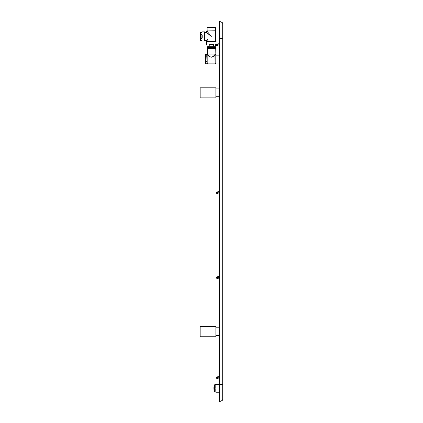 <?xml version="1.0" encoding="UTF-8"?>
<svg xmlns="http://www.w3.org/2000/svg" width="423" height="423" viewBox="0 0 423 423"><rect width="100%" height="100%" fill="white"/><g stroke="black" fill="none" stroke-linecap="round" stroke-linejoin="round"><path stroke-width="0.63" d="M222.852 23.693A1.258 1.258 0 0 0 222.16 22.567A1.258 1.258 0 0 1 222.852 23.693L222.852 399.307A1.258 1.258 0 0 1 222.16 400.433L219.32 401.85L219.32 21.15L222.16 22.567L222.16 400.433M215.862 336.756L215.862 326.693L200.148 326.693L200.148 336.756L215.862 336.756M215.862 97.877L215.862 87.82L200.148 87.82L200.148 97.877L215.862 97.877M215.862 59.061L215.862 54.578L215.862 63.54L215.862 62.99L215.83 63.572L215.106 63.572L215.106 54.546L215.074 55.006L215.074 54.578L215.074 55.006L214.424 55.265M219.32 392.227L215.862 392.227L215.862 384.37L222.852 384.37M219.32 379.658L219.003 379.658L219.003 375.883L219.32 375.883M219.32 279.55L219.003 279.55L219.003 275.775L219.32 275.775M219.32 194.686L219.003 194.686L219.003 190.91L219.32 190.91M219.32 46.8L219.003 46.8L219.003 43.03L219.32 43.03M215.862 392.073L214.382 391.74L214.376 391.344L214.382 384.856L215.862 384.528M214.054 384.856L214.054 391.74M213.932 388.298L214.265 388.298L213.932 388.298M214.382 388.684L215.138 388.684L215.138 391.36L214.382 391.36M214.382 385.242L215.138 385.242L215.138 387.917L214.382 387.917M213.911 388.161L213.911 387.309M213.911 388.441L213.911 389.292M218.945 376.671L217.961 376.671L217.961 378.876L218.945 378.876L218.945 376.671L217.961 376.671M218.945 377.776L217.961 377.776M218.945 276.563L217.961 276.563L217.961 278.768L218.945 278.768L218.945 276.563L217.961 276.563M218.945 277.668L217.961 277.668M218.945 191.698L217.961 191.698L217.961 193.903L218.945 193.903L218.945 191.698L217.961 191.698M218.945 192.803L217.961 192.803M218.945 46.012L218.945 43.812L217.961 43.812L217.961 46.012M218.945 43.818L217.961 43.818M218.945 44.917L217.961 44.917M218.945 46.017L217.961 46.017M207.688 54.816C207.735 54.895 210.554 57.459 211.204 57.11C211.838 57.634 214.778 54.995 214.916 54.816L215.074 63.54L215.074 54.578M215.862 54.578L215.862 55.127L215.83 54.546L215.106 54.546M215.862 63.54L215.862 62.99L219.32 62.99M207.561 55.001C209.803 57.713 212.817 57.708 215.043 55.001L215.043 63.143L207.926 63.143L207.894 63.572L207.17 63.572L207.138 54.578M207.17 54.546L207.688 54.546L207.534 54.028L215.074 54.028L214.635 55.075M207.455 54.028L215.154 54.028L215.233 49.079L207.376 49.079L207.455 54.028M207.376 53.954L215.233 53.954M207.926 54.578L207.926 63.54M207.138 63.54L207.138 63.112L207.17 63.572M207.138 55.006L206.757 54.34L207.006 63.239M206.784 56.656L207.006 56.159M206.757 61.42L205.636 61.42L205.277 59.363L205.626 54.356M206.784 61.309L207.027 60.209L206.784 61.309M205.552 57.015L205.456 57.401L205.552 57.015M207.138 63.112L206.757 63.778L205.636 63.778L205.255 63.112L205.255 55.006L205.636 54.34L206.757 54.34M205.351 60.135L205.419 60.542L205.351 60.135M205.61 61.462L205.382 61.959L205.61 61.462M205.636 63.778L205.636 61.42M206.821 56.925L205.636 56.698M206.842 57.015L206.932 57.401M215.481 30.927L207.059 30.99L215.545 30.99L215.545 41.613L207.09 41.576M205.805 32.656L205.805 32.28M211.304 36.431L206.26 32.301L211.304 36.431C204.166 42.268 204.166 42.268 211.304 36.431C205.467 43.564 205.467 43.564 211.304 36.431L207.175 31.387L211.304 36.431M208.01 40.449L207.17 41.48M207.772 32.111L208.317 32.777M214.916 27.157L215.545 27.786L207.059 27.786L207.185 30.927L215.545 30.8L215.545 27.786L214.916 27.157L207.688 27.157L207.059 27.786L207.688 27.157M214.916 30.927L207.688 30.927M211.304 47.588L207.059 47.588L207.059 48.687L215.545 48.687L215.545 47.588L211.304 47.588M215.392 48.687L215.392 48.999L207.217 48.999L207.217 48.687M210.057 44.288L213.536 44.6L212.552 44.288L209.295 44.426M215.741 44.426L216.016 44.288L215.635 44.6L215.635 46.17L206.905 46.17L206.905 44.6L206.429 44.288L206.588 41.613L216.174 41.771L206.588 41.613M206.863 44.426L207.059 46.329L209.142 46.329L207.111 46.329L209.142 46.329L209.073 44.6L209.359 44.6L209.142 46.329M213.314 44.426L213.462 46.329L215.545 46.329L209.359 46.329M213.816 47.588L213.816 46.329L214.133 46.329L213.245 46.329L213.245 44.6L210.099 44.441M211.304 46.329L208.476 46.329L208.788 46.329L208.476 46.329L208.788 46.329L208.788 47.588M215.492 46.329L215.704 44.6M200.148 39.022L200.148 33.602L200.148 39.022M202.03 40.671L202.189 40.983L204.706 40.983L204.706 31.873L202.189 31.873L201.93 32.333L200.46 32.344A0.312 0.312 0 0 0 200.148 32.656L201.983 32.338L202.189 31.873L202.03 32.19M201.983 38.44L201.93 34.485L201.877 38.371L200.772 38.514L200.148 37.531L200.148 40.201L200.772 40.481L200.201 40.317L200.772 40.481L200.148 40.201L200.772 40.481L200.772 38.514L201.983 38.44L201.983 34.416M200.46 32.344L200.148 32.656L200.46 32.344A0.312 0.312 0 0 0 200.148 32.656L200.148 37.531L200.148 35.326L200.148 37.531L200.148 35.326L200.772 34.342L200.772 32.375L200.148 32.656L202.189 32.032M200.46 40.513L200.148 40.201L200.46 40.513A0.312 0.312 -90 0 1 200.148 40.201A0.312 0.312 -90 0 0 200.46 40.513L201.877 40.481L202.189 40.825M205.742 40.513L204.859 40.513L204.706 40.983L204.706 31.873M207.471 33.295L206.123 32.19M206.228 40.582L207.656 39.413M207.148 41.507L207.651 40.894M205.742 32.344L204.859 32.344L204.859 32.026M222.852 38.63L219.32 38.63M217.93 378.871L217.914 376.777L217.433 376.83A0.941 0.941 0 0 0 216.491 377.771A0.941 0.941 0 0 0 217.433 378.712L217.433 376.83M217.914 378.765L217.85 376.83M217.93 278.762L217.914 276.668L217.433 276.721A0.941 0.941 0 0 0 216.491 277.662A0.941 0.941 0 0 0 217.433 278.604L217.433 276.721M217.914 278.657L217.93 276.563M217.93 193.898L217.914 191.804L217.433 191.857A0.941 0.941 0 0 0 216.491 192.798A0.941 0.941 0 0 0 217.433 193.739L217.433 191.857M217.914 193.792L217.93 191.698M217.93 46.017L217.914 43.918L217.433 43.971A0.941 0.941 0 0 0 216.491 44.917A0.941 0.941 0 0 0 217.433 45.858L217.433 43.971M217.433 45.858L217.914 45.911L217.93 43.812M215.83 54.546L215.83 63.572M207.894 54.546L207.894 63.572M216.021 41.613L216.016 44.288M202.189 37.636L202.189 35.22M200.772 40.513L201.877 40.481M200.772 34.485L201.877 34.485L200.772 34.485L200.148 35.326M200.772 38.371L200.46 35.326M200.148 37.531L200.46 37.531M219.32 335.651L215.862 335.651M219.32 327.793L215.862 327.793M219.32 96.777L215.862 96.777M219.32 88.92L215.862 88.92M219.32 55.127L215.862 55.127M217.85 378.712L217.433 378.712M217.85 278.604L217.433 278.604M217.85 193.739L217.433 193.739M205.805 32.248L207.122 30.927M205.805 40.608L207.059 41.613"/></g></svg>

